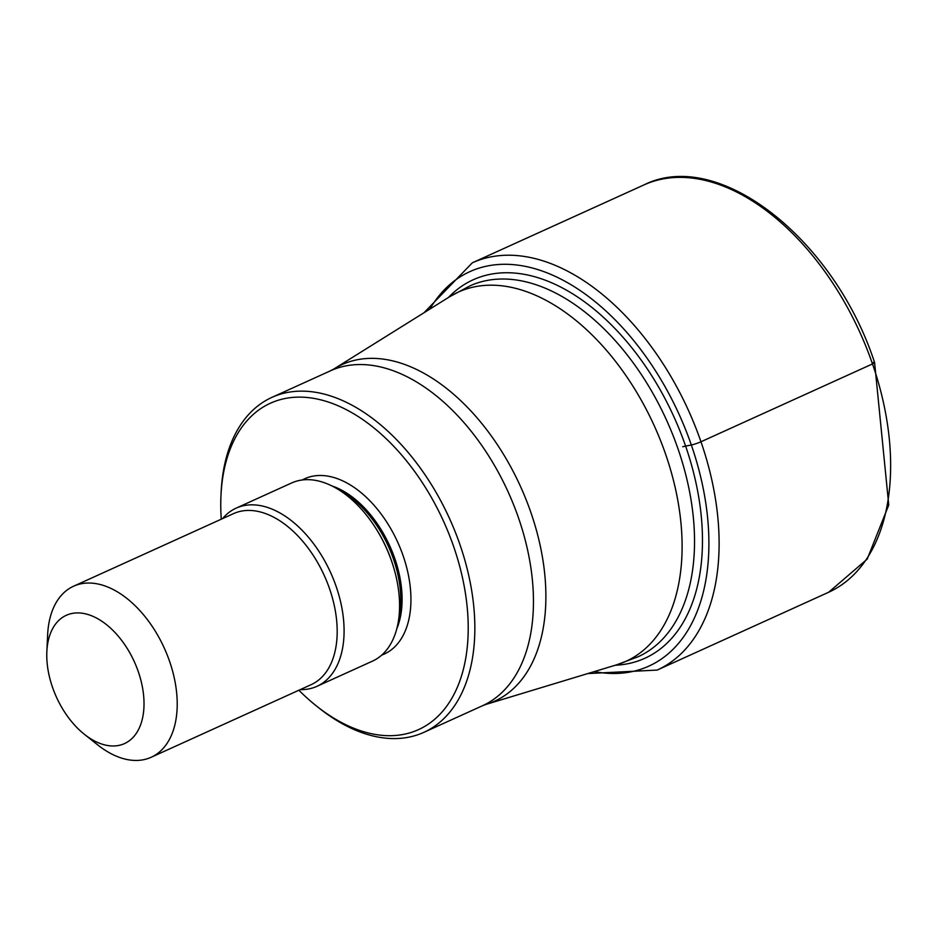 <?xml version="1.0" encoding="UTF-8"?>
<svg xmlns="http://www.w3.org/2000/svg" width="937" height="937" viewBox="0 0 937 937"><rect width="100%" height="100%" fill="white"/><g stroke="black" fill="none" stroke-linecap="round" stroke-linejoin="round"><path stroke-width="1.41" d="M615.281 665.235A207.803 126.214 -114.4 0 0 685.615 446.106A207.803 126.214 -114.4 0 0 448.401 297.509M298.88 690.229A179.213 108.844 -114.4 0 0 316.448 705.983A179.213 108.844 -114.4 0 0 442.639 711.312A179.213 108.844 -114.4 0 0 453.672 546.622A179.213 108.844 -114.4 0 0 318.03 399.209A179.213 108.844 -114.4 0 0 220.968 495.603A179.213 108.844 -114.4 0 0 221.261 519.203M316.448 705.983L319.107 708.103A183.91 111.702 -114.4 0 0 423.887 732.336A183.91 111.702 -114.4 0 0 459.926 544.561A183.91 111.702 -114.4 0 0 271.882 397.393A183.91 111.702 -114.4 0 0 221.132 492.206L220.968 495.603M236.124 508.159L291.606 482.977A97.823 59.418 65.6 0 1 376.662 529.686A97.823 59.418 65.6 0 1 391.631 561.251A97.823 59.418 65.6 0 1 393.306 566.358A97.823 59.418 65.6 0 1 372.469 661.135L316.987 686.317A97.823 59.418 -114.4 0 0 336.149 586.433A97.823 59.418 -114.4 0 0 236.124 508.159A97.823 59.418 -114.4 0 0 222.596 518.594M300.215 689.62A97.823 59.418 -114.4 0 0 316.987 686.317M84.377 734.303L97.682 744.88A93.911 57.04 -114.4 0 0 151.185 757.26A93.911 57.04 -114.4 0 0 169.597 661.381A93.911 57.04 -114.4 0 0 73.566 586.222A93.911 57.04 -114.4 0 0 47.646 634.642L46.85 651.625A70.439 42.774 -114.4 0 0 52.484 687.219A70.439 42.774 -114.4 0 0 84.377 734.303A70.439 42.774 -114.4 0 0 133.968 736.4A70.439 42.774 -114.4 0 0 138.301 671.677A70.439 42.774 -114.4 0 0 84.998 613.735A70.439 42.774 -114.4 0 0 46.85 651.625M873.214 362.56A6.266 0.75 160.9 0 1 872.499 363.931L700.97 441.772A7.426 0.89 160.9 0 1 691.33 444.981L685.615 446.106A152.028 18.271 -19.1 0 0 682.71 446.726M872.499 363.931A223.627 135.83 65.6 0 1 828.671 592.243L867.193 559.131L888.756 504.996L874.596 362.572C834.352 239.146 718.456 147.308 643.836 184.976A223.627 135.83 65.6 0 1 872.499 363.931M587.768 673.574L657.153 670.084A223.627 135.83 -114.4 0 0 700.97 441.772A223.627 135.83 -114.4 0 0 472.318 262.817L643.836 184.976M429.849 309.093A216.611 131.567 65.6 0 1 561.884 279.613A216.611 131.567 65.6 0 1 691.33 444.981A216.611 131.567 65.6 0 1 594.351 671.583M302.264 479.978A96.253 58.469 65.6 0 1 403.133 555.782A96.253 58.469 65.6 0 1 381.734 655.092M271.882 397.393L330.492 370.794A183.91 111.702 65.6 0 1 518.536 517.962A183.91 111.702 65.6 0 1 518.606 518.173A183.91 111.702 65.6 0 1 482.496 705.737L423.887 732.336M482.496 705.737L486.233 704.331A184.765 112.217 -114.4 0 0 530.963 512.703A184.765 112.217 -114.4 0 0 530.892 512.504A184.765 112.217 -114.4 0 0 334.005 368.909L330.492 370.794M449.608 296.76A202.755 123.145 65.6 0 1 449.619 296.76A202.755 123.145 65.6 0 1 665.657 454.328A202.755 123.145 65.6 0 1 616.698 664.813A202.755 123.145 65.6 0 1 616.64 664.825L638.12 656.743A203.61 123.672 -114.4 0 0 678.013 448.858A203.61 123.672 -114.4 0 0 469.835 285.926L449.608 296.76L334.005 368.909M331.944 485.952A89.999 54.662 65.6 0 1 394.793 558.522A89.999 54.662 65.6 0 1 396.784 628.809M398.6 619.826A89.999 54.662 -114.4 0 0 393.505 559.108A89.999 54.662 -114.4 0 0 339.908 490.508M376.662 529.686L377.26 530.647A92.4 56.126 65.6 0 1 391.397 560.467A92.4 56.126 65.6 0 1 392.978 565.28L393.306 566.358M73.566 586.222L233.547 513.617A93.911 57.04 65.6 0 1 329.566 588.776A93.911 57.04 65.6 0 1 311.166 684.654L151.185 757.26M657.153 670.084L828.671 592.243M424.004 312.735L472.318 262.817M486.233 704.331L616.64 664.825"/></g></svg>
